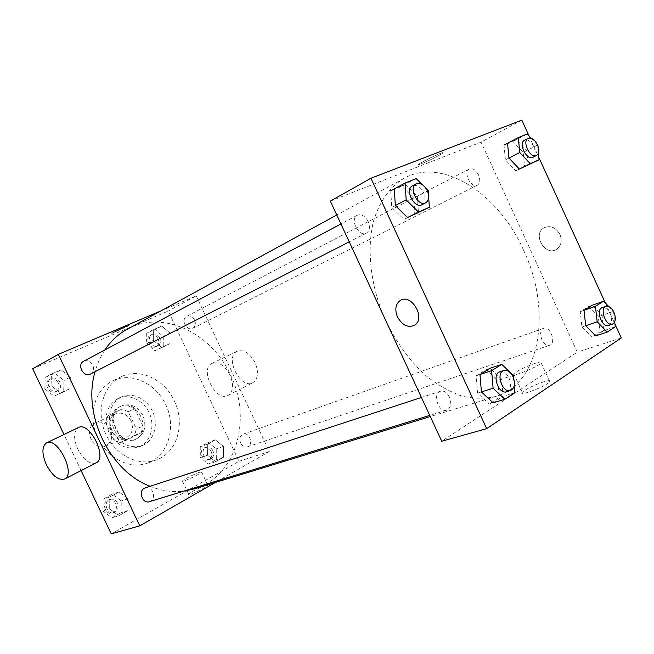 <?xml version="1.0" encoding="UTF-8"?>
<svg xmlns="http://www.w3.org/2000/svg" width="654" height="654" viewBox="0 0 654 654"><rect width="100%" height="100%" fill="white"/><g stroke="black" fill="none" stroke-linecap="round" stroke-linejoin="round"><path stroke-width="0.49" stroke-dasharray="3.27 2.45" d="M110.444 429.547C106.716 423.073 101.746 420.816 95.525 422.77C82.535 427.757 92.721 451.955 105.368 446.159C111.523 442.701 113.216 437.166 110.444 429.547M131.029 420.865C127.211 414.203 122.151 411.865 115.848 413.827C102.67 418.879 113.142 443.772 125.96 437.878C132.198 434.362 133.89 428.689 131.029 420.865M134.642 435.343L120.074 442.725L113.927 440.068L105.662 422.647L107.436 416.067L122.151 408.971L128.2 411.677L136.318 428.828L134.642 435.343L141.256 432.703L126.623 440.109L120.074 442.725M107.436 416.067L122.151 408.971M128.2 411.677L134.74 408.832L142.924 426.13L136.318 428.828M134.74 408.832L128.658 406.093M113.878 413.222L112.112 419.843L105.662 422.647M126.623 440.109L120.442 437.428L112.112 419.843M141.256 432.703L142.924 426.13M119.903 406.665L120.222 406.51C138.296 397.599 153.265 433.169 134.258 439.864C116.829 447.81 102.228 414.056 119.903 406.665M121.538 405.93C103.847 413.328 118.48 447.164 135.918 439.202C144.599 434.354 146.937 426.473 142.956 415.568C137.642 406.281 130.612 403.019 121.857 405.782L121.538 405.93M120.442 437.428L113.927 440.068M118.006 398.474L118.202 398.384C129.378 393.168 144.182 400.575 149.627 413.769C155.251 426.882 150.199 442.652 138.664 446.993C125.87 450.287 115.791 445.039 108.417 431.256C103.585 416.377 106.782 405.447 118.006 398.474M121.276 396.97L121.48 396.88C132.672 391.648 147.518 399.103 152.987 412.355C158.636 425.525 153.584 441.352 142.024 445.701C129.214 449.004 119.102 443.723 111.695 429.874C106.839 414.93 110.035 403.959 121.276 396.97M113.469 380.481C132.639 371.578 157.761 384.536 166.811 406.984C176.188 429.294 167.424 456.091 147.477 463.13C129.369 469.866 105.842 457.628 96.857 435.973C87.652 414.407 95.353 389.032 112.831 380.791L113.469 380.481M121.701 376.483L121.055 376.786C103.495 385.067 95.795 410.687 105.106 432.507C114.188 454.407 137.896 466.817 156.093 460.048C177.087 453.059 185.63 423.645 174.316 400.902C164.677 379.516 140.062 367.63 121.701 376.483M51.077 385.664L51.437 374.031L61.092 369.829L70.33 377.137L70.035 388.656L60.438 392.98L51.077 385.664L51.437 374.031L61.092 369.829L70.33 377.137L70.035 388.656L60.438 392.98L51.077 385.664L44.832 388.934L45.208 377.399L54.822 373.213L63.994 380.44L63.683 391.869L54.135 396.169L44.832 388.934M109.668 508.894L109.839 496.934L119.077 491.931L128.078 498.773L127.955 510.619L118.783 515.736L109.668 508.894L109.839 496.934L119.077 491.931L128.078 498.773L127.955 510.619L118.783 515.736L109.668 508.894L102.907 511.019L103.103 499.157L112.3 494.195L121.243 500.964L121.096 512.703L111.965 517.788L102.907 511.019M81.129 470.569L63.969 434.509M32.7 368.782L168.266 311.042L238.98 461.299L111.237 533.86M153.322 340.382L153.363 329.69L161.726 326.052L169.991 333L169.991 343.595L161.685 347.339L153.322 340.382L153.363 329.69L161.726 326.052L169.991 333L169.991 343.595L161.685 347.339L153.322 340.382L146.635 343.808L146.7 333.197L155.031 329.575L163.247 336.45L163.23 346.963L154.949 350.699L146.635 343.808M207.441 455.159L207.334 444.18L215.338 439.856L223.39 446.396L223.537 457.269L215.599 461.708L207.441 455.159L207.334 444.18L215.338 439.856L223.39 446.396L223.537 457.269L215.599 461.708L207.441 455.159L200.32 457.596L200.238 446.707L208.209 442.398L216.221 448.873L216.351 459.664L208.43 464.078L200.32 457.596M160.761 310.961L196.233 295.943L168.266 311.042M127.571 326.321L128.854 325.373C127.407 325.414 109.586 333.818 111.883 333.377L128.854 325.373C127.407 325.414 109.586 333.818 111.883 333.377L127.571 326.321M194.246 488.922C236.135 476.913 252.436 419.198 230.519 375.077C211.683 332.894 162.576 309.228 127.089 329.322M104.869 349.931C100.569 356.405 97.307 363.657 95.083 371.676M150.109 486.282C161.44 490.811 172.631 492.429 183.692 491.146M196.233 295.943L269.284 451.522L215.444 482.423M149.464 501.675C153.322 499.803 154.434 496.5 152.799 491.767C150.943 488.44 148.425 487.14 145.229 487.876M90.489 374.023C93.522 372.028 94.29 369.06 92.786 365.112C90.424 361.131 87.383 359.839 83.663 361.245M194.614 320.158C192.489 316.479 189.832 315.212 186.635 316.356C180.447 319.201 186.872 331.652 192.791 328.3C195.423 326.559 196.028 323.844 194.614 320.158M240.639 443.069C239.127 438.818 239.944 435.85 243.1 434.166C249.444 431.599 254.014 444.941 247.433 446.829C244.637 447.475 242.372 446.216 240.639 443.069M269.284 451.522L238.98 461.299M205.928 485.342C201.113 486.739 189.112 492.871 188.646 494.179C186.938 496.574 207.13 487.255 207.882 485.301L205.928 485.342M95.86 463.024C89.614 464.495 83.606 459.868 77.826 449.159C73.338 438.458 73.518 431.264 78.39 427.585M230.028 375.126C224.6 365.3 218.599 361.376 212.019 363.346C198.906 368.97 216.049 402.872 228.189 395.31C233.282 391.476 233.895 384.748 230.028 375.126M255.093 362.676C249.763 353.054 243.778 349.252 237.149 351.272C223.905 356.961 240.729 390.217 253.008 382.615C258.166 378.764 258.861 372.118 255.093 362.676M199.74 472.229C194.966 473.709 182.932 479.799 182.417 481.001C180.635 483.241 200.827 473.897 201.653 472.106L199.74 472.229M523.543 250.188C498.65 193.698 442.423 156.658 404.008 178.346C390.127 186.725 379.467 201.399 373.532 221.068C366.796 248.324 370.221 283.019 383.334 315.424C394.313 339.778 408.595 359.929 426.171 375.862C437.967 385.124 449.919 391.869 462.026 396.103C473.962 398.809 485.219 398.94 495.797 396.471C541.071 383.416 551.968 309.473 523.543 250.188M541.904 339.737C539.795 334.039 540.359 330.229 543.605 328.316C550.202 325.553 556.611 343.366 549.687 345.255C546.728 345.86 544.136 344.02 541.904 339.737M368.194 221.493C365.087 215.91 361.449 213.825 357.272 215.248C349.31 218.927 358.833 237.549 366.387 233.11C369.714 230.805 370.311 226.93 368.194 221.493M478.524 174.929C475.801 169.901 472.744 167.923 469.335 168.994C462.787 171.896 471.174 188.851 477.346 185.221C480.069 183.3 480.453 179.866 478.524 174.929M449.486 397.068C447.05 392.433 444.05 390.487 440.485 391.223C432.106 393.422 438.605 413.205 446.723 410.172C450.917 407.941 451.84 403.567 449.486 397.068M330.335 201.113L481.066 142.147L577.31 352.138L441.736 441.246M521.818 120.14L481.066 142.147M438.785 155.529C442.742 153.33 444.009 152.366 442.594 152.635C438.213 153.535 413.778 165.969 419.23 164.506C423.776 163.01 430.291 160.017 438.785 155.529C442.742 153.338 444.009 152.374 442.594 152.635C438.213 153.535 413.778 165.977 419.239 164.514C423.776 163.018 430.291 160.026 438.785 155.538M486.347 369.494L490.165 368.218L501.61 379.099L503.106 396.283L493.083 402.823L489.217 403.992L477.575 393.128L476.177 375.756L486.347 369.494L497.776 380.334L499.255 397.46L489.217 403.992M507.561 143.251L516.513 139.645L526.748 150.6L528.203 165.217L515.793 170.825L505.403 159.862L504.021 145.114L512.973 141.509L523.2 152.415L524.631 166.991M529.029 135.926L538.773 157.271M605.326 302.974L614.973 324.09M394.288 188.867L405.366 184.403L417.342 196.339L418.462 212.795L403.943 219.352L391.762 207.408L390.749 190.78L401.818 186.316L413.769 198.203L414.873 214.61M588.486 306.612L592.23 305.271L602.048 315.367L603.797 330.572L595.688 335.87L591.895 337.121L581.937 327.025L580.253 311.68L588.486 306.612L598.287 316.675L600.02 331.831L591.895 337.121M621.3 337.954L577.31 352.138M543.997 381.699C533.754 385.231 526.511 388.77 522.276 392.326C517.633 397.215 546.45 386.187 549.81 381.748C550.864 380.268 548.927 380.252 543.997 381.699M559.947 234.443C555.81 227.363 550.537 225.131 544.128 227.739C531.8 234.181 545.452 257.235 556.824 249.133C561.279 245.593 562.317 240.705 559.947 234.443C555.81 227.371 550.537 225.131 544.128 227.739C531.8 234.181 545.452 257.243 556.824 249.133C561.271 245.602 562.317 240.705 559.947 234.443M535.495 363.207C525.301 366.861 518.05 370.393 513.742 373.794C508.976 378.421 537.694 367.147 541.185 362.986C542.28 361.597 540.384 361.67 535.495 363.207M608.727 306.505L613.468 311.418L614.711 321.907M608.572 325.471C611.817 323.542 612.316 319.577 610.076 313.585C607.754 309.056 605.105 307.094 602.138 307.699M585.714 325.733L581.937 327.025M584.006 310.339L580.253 311.68M613.468 311.418L598.287 316.675M615.283 326.747L600.02 331.831M513.513 377.955L514.224 385.844M506.556 391.754C510.741 389.473 511.583 384.895 509.082 378.045C506.531 373.148 503.466 371.055 499.893 371.774M481.418 391.918L477.575 393.128M479.995 374.489L476.177 375.756M513.276 375.363L497.776 380.334M514.845 392.711L499.255 397.46M531.146 138.215L537.523 145.09L538.365 153.265M532.855 157.312C535.544 155.374 535.863 151.818 533.827 146.635C531.007 141.346 527.892 139.212 524.5 140.242M508.959 158.039L505.403 159.862M527.247 134.005L512.973 141.509M537.523 145.09L523.2 152.415M519.366 169.043L515.793 170.825M428.46 194.32L428.672 197.279M422.002 184.461L426.163 188.638M422.002 204.71C425.321 202.364 425.86 198.326 423.62 192.595C420.375 186.684 416.647 184.42 412.445 185.81M395.327 205.544L391.762 207.408M416.157 178.591L401.818 186.316M428.198 190.682L413.769 198.203M407.532 217.537L403.943 219.352M212.893 450.704C211.209 447.663 208.986 446.486 206.214 447.156C199.846 449.061 204.138 461.716 210.335 459.296C213.49 457.661 214.34 454.8 212.893 450.704M207.334 444.18L200.238 446.707M215.338 439.856L208.209 442.398M223.39 446.396L216.221 448.873M223.537 457.269L216.351 459.664M215.599 461.708L208.43 464.078M211.119 451.309C209.444 448.284 207.22 447.107 204.449 447.777C198.088 449.682 202.372 462.304 208.561 459.885C211.716 458.258 212.566 455.397 211.119 451.309M117.409 503.065C115.635 499.893 113.183 498.667 110.06 499.386C102.703 501.43 106.872 515.148 114.074 512.572C117.851 510.758 118.963 507.586 117.409 503.065M109.839 496.934L103.103 499.157M119.077 491.931L112.3 494.195M128.078 498.773L121.243 500.964M127.955 510.619L121.096 512.703M118.783 515.736L111.965 517.788M115.717 503.605C113.951 500.433 111.507 499.215 108.392 499.934C101.035 501.978 105.196 515.671 112.39 513.088C116.159 511.281 117.27 508.117 115.717 503.605M159.772 337.987C157.72 334.472 155.129 333.278 151.99 334.415C145.907 337.219 152.08 349.13 157.9 345.835C160.492 344.135 161.121 341.519 159.772 337.987M153.363 329.69L146.7 333.197M161.726 326.052L155.031 329.575M169.991 333L163.247 336.45M169.991 343.595L163.23 346.963M161.685 347.339L154.949 350.699M158.105 338.837C156.061 335.33 153.469 334.145 150.33 335.273C144.256 338.085 150.42 349.964 156.241 346.677C158.824 344.977 159.445 342.361 158.105 338.837M59.988 382.214C57.724 378.421 54.773 377.211 51.143 378.592C44.178 381.92 50.996 394.591 57.683 390.781C60.65 388.836 61.419 385.983 59.988 382.214M51.437 374.031L45.208 377.399M61.092 369.829L54.822 373.213M70.33 377.137L63.994 380.44M70.035 388.656L63.683 391.869M60.438 392.98L54.135 396.169M58.427 383.031C56.162 379.246 53.219 378.045 49.598 379.418C42.641 382.737 49.442 395.384 56.121 391.574C59.089 389.637 59.857 386.792 58.427 383.031M105.368 446.159L125.96 437.878M95.525 422.77L115.848 413.827M121.857 405.782L120.222 406.51M135.918 439.202L134.258 439.864M121.48 396.88L118.202 398.384M142.024 445.701L138.664 446.993M121.055 376.786L112.831 380.791M156.093 460.048L147.477 463.13M228.189 395.31L253.008 382.615M212.019 363.346L237.149 351.272M182.417 481.001L188.646 494.179M201.653 472.106L207.882 485.301M404.008 178.346L336.777 215.002M495.797 396.471L430.283 416.557M247.433 446.829L549.687 345.255M243.1 434.166L543.605 328.316M357.272 215.248L340.938 223.962M366.387 233.11L349.244 241.866M469.335 168.994L186.635 316.356M477.346 185.221L192.791 328.3M440.485 391.223L421.421 397.46M446.723 410.172L429.743 415.404M513.742 373.794L522.276 392.326M541.185 362.986L549.81 381.748M206.214 447.156L204.449 447.777M210.335 459.296L208.561 459.885M110.06 499.386L108.392 499.934M114.074 512.572L112.39 513.088M151.99 334.415L150.33 335.273M157.9 345.835L156.241 346.677M51.143 378.592L49.598 379.418M57.683 390.781L56.121 391.574"/><path stroke-width="0.98" d="M215.444 482.423L139.776 525.857L111.237 533.86L81.129 470.569M63.969 434.509L32.7 368.782L58.345 354.337L160.761 310.961M336.777 215.002L127.089 329.322C118.276 334.145 110.861 341.012 104.869 349.931M95.083 371.676C82.085 414.227 109.586 471.182 150.109 486.282M183.692 491.146L194.246 488.922L430.283 416.557M139.776 525.857L58.345 354.337M421.421 397.46L145.229 487.876C137.692 489.96 142.09 504.324 149.464 501.675L429.743 415.404M340.938 223.962L83.663 361.245C76.534 364.638 83.638 377.938 90.489 374.023L349.244 241.866M46.606 442.856L78.39 427.585C89.369 420.939 107.877 457.555 96.212 462.852L95.86 463.024M46.369 464.749C41.742 453.827 41.791 446.551 46.508 442.905C57.2 436.373 76.126 473.823 64.721 478.957C58.582 480.747 52.459 476.006 46.369 464.749M614.973 324.09L621.3 337.954L486.699 428.648L441.736 441.246L330.335 201.113L370.941 178.248L521.818 120.14L529.029 135.926M514.224 385.844L514.845 392.711L504.831 399.283L493.083 402.823L481.418 391.918L479.995 374.489L490.165 368.218L501.773 364.352L513.276 375.363L513.513 377.955M538.365 153.265L539.035 159.821L519.366 169.043L508.959 158.039L507.561 143.251M486.699 428.648L370.941 178.248M538.773 157.271L605.326 302.974M428.672 197.279L429.384 207.285L407.532 217.537L395.327 205.544L394.288 188.867M614.711 321.907L615.283 326.747L607.198 332.052L595.688 335.87L585.714 325.733L584.006 310.339L592.23 305.271L603.617 301.208L608.727 306.505M397.493 316.986C394.583 309.555 395.531 304.036 400.338 300.431C411.399 293.082 426.106 318.318 414.71 325.136C408.096 328.12 402.357 325.398 397.493 316.986C394.583 309.555 395.539 304.036 400.338 300.431C411.399 293.082 426.114 318.318 414.71 325.136C408.096 328.12 402.357 325.398 397.493 316.986M607.198 332.052L597.192 321.809L595.426 306.285L603.617 301.208M605.988 306.342L602.138 307.699C595.353 309.579 602.072 328.161 608.572 325.471L612.455 324.171C615.692 322.234 616.182 318.261 613.934 312.252C611.604 307.707 608.956 305.745 605.988 306.342C599.203 308.214 605.956 326.853 612.455 324.171M597.192 321.809L585.714 325.733M595.426 306.285L584.006 310.339M504.831 399.283L493.108 388.239L491.62 370.646L501.773 364.352M503.825 370.491L499.893 371.774C491.473 373.957 498.422 394.82 506.556 391.754L510.512 390.536C514.698 388.247 515.532 383.661 513.03 376.786C510.472 371.873 507.398 369.772 503.825 370.491C495.405 372.666 502.378 393.602 510.512 390.536M493.108 388.239L481.418 391.918M491.62 370.646L479.995 374.489M539.035 159.821L530.214 163.639L519.766 152.496L518.311 137.593L527.247 134.005L531.146 138.215M528.13 138.354L524.5 140.242C517.993 143.095 526.74 160.941 532.855 157.312L536.509 155.48C539.19 153.535 539.509 149.97 537.465 144.771C534.637 139.465 531.522 137.324 528.13 138.354C521.63 141.199 530.394 159.102 536.509 155.48M519.766 152.496L508.959 158.039M518.311 137.593L504.021 145.114M530.214 163.639L519.366 169.043M429.384 207.285L418.446 212.019L406.175 199.871L405.079 183.038L416.157 178.591L422.002 184.461M426.163 188.638L428.198 190.682L428.46 194.32M416.099 183.864L412.445 185.81C404.442 189.472 414.432 209.19 422.002 204.71L425.689 202.83C429.008 200.484 429.539 196.429 427.283 190.682C424.037 184.747 420.301 182.474 416.099 183.864C408.096 187.518 418.119 207.31 425.689 202.83M406.175 199.871L395.327 205.544M405.079 183.038L390.749 190.78M418.446 212.019L407.532 217.537M96.212 462.852L64.721 478.957"/></g></svg>

